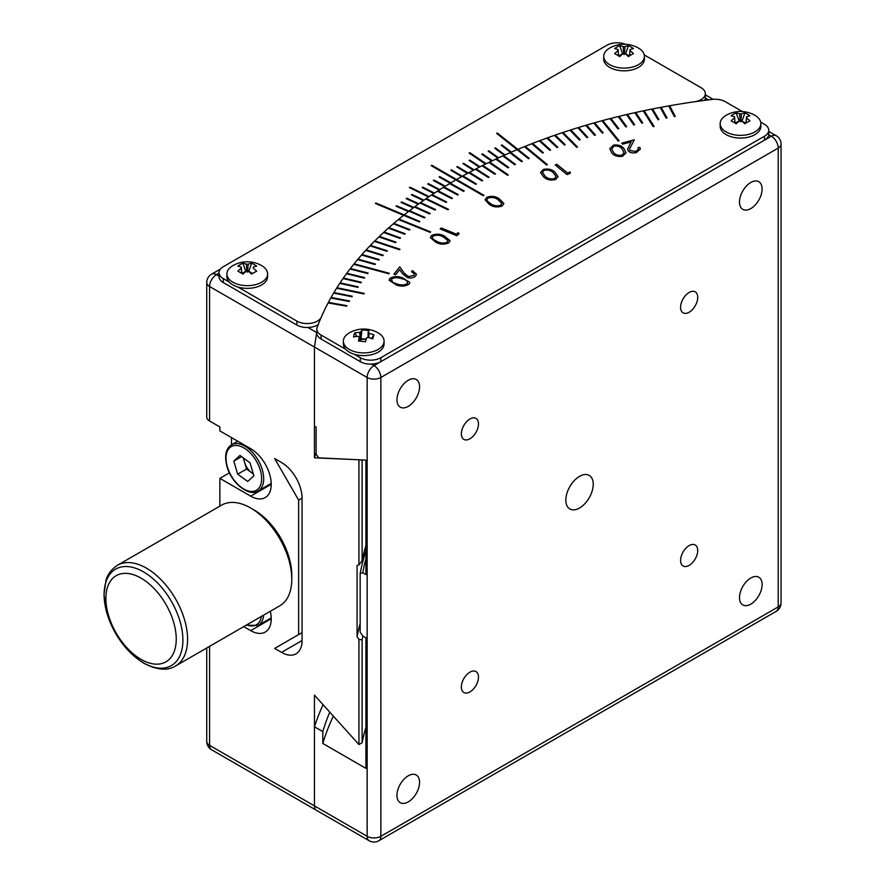 <?xml version="1.0" encoding="UTF-8"?>
<svg xmlns="http://www.w3.org/2000/svg" width="885" height="885" viewBox="0 0 885 885"><rect width="100%" height="100%" fill="white"/><g stroke="black" fill="none" stroke-linecap="round" stroke-linejoin="round"><path stroke-width="1.33" d="M689.149 312.228A12.113 6.992 120 0 0 697.059 301.553A12.113 6.992 120 0 0 695.201 291.851A12.113 6.992 120 0 0 689.149 292.448A12.113 6.992 120 0 0 681.24 303.113A12.113 6.992 120 0 0 683.087 312.825A12.113 6.992 120 0 0 689.149 312.228M469.913 438.794A12.113 6.992 120 0 0 477.823 428.119A12.113 6.992 120 0 0 475.975 418.417A12.113 6.992 120 0 0 469.913 419.014A12.113 6.992 120 0 0 462.003 429.69A12.113 6.992 120 0 0 463.862 439.391A12.113 6.992 120 0 0 469.913 438.794M469.913 691.937A12.113 6.992 120 0 0 477.823 681.273A12.113 6.992 120 0 0 475.975 671.56A12.113 6.992 120 0 0 469.913 672.169A12.113 6.992 120 0 0 462.003 682.833A12.113 6.992 120 0 0 463.862 692.546A12.113 6.992 120 0 0 469.913 691.937M689.149 565.371A12.113 6.992 120 0 0 697.059 554.696A12.113 6.992 120 0 0 695.201 544.994A12.113 6.992 120 0 0 689.149 545.591A12.113 6.992 120 0 0 681.24 556.267A12.113 6.992 120 0 0 683.087 565.969A12.113 6.992 120 0 0 689.149 565.371M750.801 208.594A15.985 9.226 120 0 0 761.244 194.501A15.985 9.226 120 0 0 758.799 181.691A15.985 9.226 120 0 0 750.801 182.487A15.985 9.226 120 0 0 740.358 196.57A15.985 9.226 120 0 0 742.814 209.38A15.985 9.226 120 0 0 750.801 208.594M408.262 406.359A15.985 9.226 120 0 0 418.705 392.276A15.985 9.226 120 0 0 416.249 379.466A15.985 9.226 120 0 0 408.262 380.251A15.985 9.226 120 0 0 397.808 394.345A15.985 9.226 120 0 0 400.263 407.155A15.985 9.226 120 0 0 408.262 406.359M408.262 801.899A15.985 9.226 120 0 0 418.705 787.816A15.985 9.226 120 0 0 416.249 775.006A15.985 9.226 120 0 0 408.262 775.802A15.985 9.226 120 0 0 397.808 789.885A15.985 9.226 120 0 0 400.263 802.695A15.985 9.226 120 0 0 408.262 801.899M750.801 604.134A15.985 9.226 120 0 0 761.244 590.052A15.985 9.226 120 0 0 758.799 577.241A15.985 9.226 120 0 0 750.801 578.027A15.985 9.226 120 0 0 740.358 592.12A15.985 9.226 120 0 0 742.814 604.931A15.985 9.226 120 0 0 750.801 604.134M579.531 508.012A19.381 11.184 120 0 0 592.187 490.943A19.381 11.184 120 0 0 589.222 475.411A19.381 11.184 120 0 0 579.531 476.373A19.381 11.184 120 0 0 566.876 493.443A19.381 11.184 120 0 0 569.84 508.975A19.381 11.184 120 0 0 579.531 508.012M360.162 573.591L360.162 632.133L362.806 636.038L365.914 637.831L365.914 768.357L322.804 743.466L322.804 731.596L314.452 726.784L314.452 805.892L367.153 836.314L367.153 377.486L314.452 347.064L314.452 426.172L316.111 427.123L316.111 454.027L318.611 457.844L365.914 460.123L365.914 574.542L362.806 572.75L360.162 573.591A461.671 266.54 180 0 1 365.914 551.134M209.579 646.338L209.579 745.336A9.691 5.598 180 0 1 206.736 741.387A9.691 9.691 0 0 0 211.581 749.772L315.093 809.532L314.452 805.892L314.452 695.134L358.934 744.55L358.934 639.413L362.109 639.877L362.109 742.714L358.934 744.55M323.036 704.792A513.499 296.464 0 0 0 314.452 726.784M219.026 273.144L216.427 274.649A9.691 5.598 60 0 0 211.581 274.162A9.691 9.691 0 0 0 206.736 282.558A9.691 5.598 0 0 0 209.579 286.508L314.452 347.064L316.708 332.539L314.452 347.064L314.452 457.81L358.934 459.757L358.934 564.884L357.075 565.482L357.075 636.68L358.934 639.413M365.914 558.601A458.762 264.858 0 0 0 362.806 572.75M333.269 716.231A503.819 290.877 0 0 0 322.804 743.466M329.729 712.292A503.819 290.877 0 0 0 322.804 731.596M738.112 122.041A5.387 3.109 0 0 0 735.667 123.469M745.391 123.469A5.387 3.109 0 0 0 744.34 122.617A5.387 3.109 0 0 0 742.946 122.041M720.18 123.612L720.18 126.323A20.344 11.748 0 0 0 726.142 134.62A20.344 11.748 0 0 0 748.312 137.175A20.344 11.748 0 0 0 760.879 126.323L760.879 123.612A20.344 11.748 0 0 0 754.916 115.304A20.344 11.748 0 0 0 754.617 115.138A29.061 29.061 0 0 0 726.441 115.138A20.344 11.748 0 0 0 726.142 115.304A20.344 11.748 0 0 0 720.18 123.612A20.344 11.748 0 0 0 726.142 131.92A20.344 11.748 0 0 0 754.916 131.92A20.344 11.748 0 0 0 760.879 123.612M734.992 123.048L734.572 117.86A6.029 3.485 0 0 1 734.506 117.517A6.029 3.485 0 0 1 734.572 116.831A28.84 16.649 60 0 0 731.132 115.88A28.862 22.346 -89.9 0 1 733.599 114.209A28.862 22.346 -89.9 0 1 736.198 112.948L739.207 121.123M734.572 117.86A28.84 16.649 120 0 0 731.132 120.88A28.862 7.478 -139.1 0 1 736.198 123.811A28.84 16.649 -60 0 1 739.639 120.78A6.029 3.485 0 0 0 741.42 120.78A28.84 16.649 60 0 1 744.86 123.811A28.862 7.478 139.1 0 1 747.46 122.219A28.862 7.478 139.1 0 1 749.927 120.88A28.84 16.649 -120 0 0 746.486 117.86A6.029 3.485 0 0 0 746.553 117.517A6.029 3.485 0 0 0 746.486 116.831A28.84 16.649 -60 0 1 749.927 115.88A28.862 22.346 89.9 0 0 744.86 112.948A28.84 16.649 120 0 0 741.42 113.899A6.029 3.485 0 0 0 739.639 113.899A28.84 16.649 -120 0 0 736.198 112.948M746.486 117.86L746.066 123.048M740.225 121.71L739.639 113.899M734.572 116.831L735.026 123.081M738.975 120.991L735.192 123.181M741.851 121.123L745.867 123.181M746.022 123.081L746.486 116.831M741.42 113.899L740.833 121.71M744.86 112.948L742.084 120.991M613.449 145.074C618.703 144.543 622.277 145.859 624.168 149.045L626.016 152.862L622.42 156.335C617.122 156.899 613.482 155.594 611.502 152.408L609.765 148.702L613.449 145.151C618.703 144.62 622.277 145.936 624.168 149.123L624.168 149.045M543.158 169.466C548.147 168.371 552.074 169.3 554.95 172.221L558.114 176.657L555.548 179.566C550.525 180.684 546.543 179.777 543.578 176.867L540.536 172.486L543.158 169.544C548.147 168.46 552.074 169.378 554.95 172.298L558.114 176.69M431.504 235.554C435.586 233.574 439.823 233.695 444.204 235.908L450.089 240.687L448.96 242.722C444.867 244.725 440.586 244.647 436.139 242.457L430.353 237.634L431.504 235.631C435.586 233.651 439.823 233.773 444.204 235.985L444.204 235.908M389.643 278.664C393.084 276.275 397.321 275.954 402.365 277.691L409.81 282.47L409.224 283.952C405.784 286.375 401.513 286.74 396.403 285.036L389.057 280.158L389.643 278.742C393.084 276.352 397.321 276.031 402.365 277.768L402.365 277.691M742.349 111.543L725.302 101.698A14.536 8.385 0 0 0 711.982 99.43A513.499 296.464 0 0 0 669.646 105.757L675.31 116.455L674.381 116.621L668.717 105.923A513.499 296.464 0 0 0 661.095 107.306L667.08 117.948L666.162 118.114L660.177 107.483A513.499 296.464 0 0 0 652.588 108.944L658.905 119.519L657.986 119.707L651.681 109.12A513.499 296.464 0 0 0 644.136 110.669L654.081 126.433L653.174 126.621L643.229 110.857A513.499 296.464 0 0 0 635.74 112.472L642.687 122.915L641.78 123.115L634.844 112.672A513.499 296.464 0 0 0 627.399 114.364L634.656 124.741L633.76 124.951L626.503 114.574A513.499 296.464 0 0 0 619.124 116.344L626.691 126.644L625.795 126.854L618.228 116.554A513.499 296.464 0 0 0 610.893 118.402L618.781 128.624L617.896 128.845L610.008 118.623A513.499 296.464 0 0 0 602.74 120.537L619.113 140.815L618.239 141.058L601.855 120.78A513.499 296.464 0 0 0 594.643 122.761L603.139 132.816L602.265 133.06L593.78 123.004A513.499 296.464 0 0 0 586.622 125.073L595.417 135.04L594.554 135.294L585.759 125.327A513.499 296.464 0 0 0 578.668 127.451L587.762 137.33L586.91 137.595L577.817 127.717A513.499 296.464 0 0 0 570.792 129.918L580.184 139.697L579.332 139.974L569.94 130.184A513.499 296.464 0 0 0 562.982 132.462L577.518 146.998L576.677 147.275L562.141 132.739A513.499 296.464 0 0 0 555.26 135.084L565.238 144.675L564.409 144.963L554.43 135.372A513.499 296.464 0 0 0 547.616 137.783L557.882 147.275L557.052 147.563L546.786 138.082A513.499 296.464 0 0 0 540.049 140.56L550.603 149.941L549.784 150.251L539.231 140.859A513.499 296.464 0 0 0 532.571 143.414L543.401 152.685L542.605 152.994L531.763 143.724A513.499 296.464 0 0 0 525.181 146.335L547.406 164.665L546.609 164.986L524.385 146.656A513.499 296.464 0 0 0 517.88 149.333L529.263 158.393L528.478 158.714L517.094 149.665A513.499 296.464 0 0 0 510.667 152.408L522.327 161.347L521.553 161.678L509.893 152.751A513.499 296.464 0 0 0 503.554 155.561L515.479 164.378L514.716 164.721L502.791 155.904A513.499 296.464 0 0 0 496.529 158.78L508.731 167.464L507.979 167.818L495.777 159.123A513.499 296.464 0 0 0 489.615 162.066L508.3 174.92L507.559 175.274L488.874 162.42A513.499 296.464 0 0 0 482.79 165.418L495.5 173.858L494.77 174.234L482.059 165.783A513.499 296.464 0 0 0 476.075 168.847L489.04 177.155L488.321 177.531L475.356 169.223A513.499 296.464 0 0 0 469.459 172.332L482.679 180.518L481.971 180.905L468.751 172.719A513.499 296.464 0 0 0 462.955 175.894L476.418 183.947L475.721 184.334L462.258 176.281A513.499 296.464 0 0 0 456.56 179.522L483.962 195.342L483.276 195.74L455.875 179.909A513.499 296.464 0 0 0 450.266 183.206L464.205 190.972L463.53 191.381L449.591 183.604A513.499 296.464 0 0 0 444.093 186.956L458.264 194.589L457.6 194.999L443.429 187.366A513.499 296.464 0 0 0 438.031 190.762L452.434 198.251L451.781 198.671L437.378 191.182A513.499 296.464 0 0 0 432.09 194.634L446.715 201.979L446.073 202.399L431.449 195.065A513.499 296.464 0 0 0 426.26 198.572L448.529 209.358L447.898 209.789L425.641 199.003A513.499 296.464 0 0 0 420.552 202.554L435.608 209.601L435 210.033L419.944 202.997A513.499 296.464 0 0 0 414.965 206.603L430.232 213.495L429.645 213.938L414.368 207.046A513.499 296.464 0 0 0 409.501 210.707L424.977 217.445L424.402 217.887L408.925 211.15A513.499 296.464 0 0 0 404.168 214.867L419.844 221.438L419.269 221.892L403.593 215.32A513.499 296.464 0 0 0 398.958 219.071L430.696 231.903L430.143 232.368L398.405 219.535A513.499 296.464 0 0 0 393.869 223.341L409.932 229.591L409.39 230.056L393.327 223.794A513.499 296.464 0 0 0 388.913 227.644L405.175 233.74L404.644 234.215L388.393 228.12A513.499 296.464 0 0 0 384.101 232.014L400.529 237.932L400.02 238.408L383.581 232.478A513.499 296.464 0 0 0 379.411 236.417L396.015 242.18L395.518 242.656L378.902 236.892A513.499 296.464 0 0 0 374.853 240.875L400.02 249.26L399.533 249.747L374.366 241.362A513.499 296.464 0 0 0 370.428 245.377L387.376 250.798L386.911 251.285L369.963 245.864A513.499 296.464 0 0 0 366.147 249.924L383.26 255.168L382.796 255.665L365.693 250.411A513.499 296.464 0 0 0 361.998 254.504L379.267 259.582L378.824 260.079L361.556 255.002A513.499 296.464 0 0 0 357.994 259.139L375.406 264.04L374.986 264.538L357.573 259.637A513.499 296.464 0 0 0 354.133 263.807L389.256 273.255L388.847 273.764L353.723 264.316A513.499 296.464 0 0 0 350.405 268.509L368.105 273.056L367.706 273.576L350.006 269.018A513.499 296.464 0 0 0 346.82 273.255L364.664 277.625L364.277 278.144L346.444 273.764A513.499 296.464 0 0 0 343.38 278.034L361.345 282.226L360.991 282.746L343.026 278.554A513.499 296.464 0 0 0 340.094 282.846L358.182 286.851L357.839 287.371L339.74 283.366A513.499 296.464 0 0 0 336.942 287.691L364.255 293.433L363.923 293.953L336.61 288.211A513.499 296.464 0 0 0 333.944 292.57L352.263 296.209L351.953 296.74L333.634 293.09A513.499 296.464 0 0 0 331.09 297.471L349.52 300.933L349.221 301.464L330.791 298.002A513.499 296.464 0 0 0 328.39 302.404L346.92 305.679L346.643 306.21L328.103 302.935A513.499 296.464 0 0 0 317.151 327.384A14.536 8.385 0 0 0 316.83 329.131A14.536 8.385 0 0 0 321.089 335.072L345.637 349.243M354.409 354.31L360.295 357.706A14.536 8.385 0 0 0 380.849 357.706L764.507 136.202A14.536 8.385 0 0 0 768.766 130.272A14.536 8.385 0 0 0 764.507 124.343L760.713 122.152M414.047 275.323L414.512 274.151L411.525 271.595L412.366 270.567L416.448 274.173L415.762 275.855C413.892 277.813 411.138 278.41 407.498 277.669L402.509 273.708L399.677 269.671L395.639 274.649L393.847 274.162L399.777 266.85L404.124 273.045L408.306 276.618L414.047 275.401L414.512 274.195M458.165 232.633L459.094 233.872L456.771 235.764L440.144 228.938L441.316 227.987L456.317 234.138L458.165 232.633L459.049 233.905M486.805 197.278C491.407 195.696 495.578 196.204 499.306 198.804L503.886 203.528L502.138 205.995C497.514 207.61 493.288 207.134 489.482 204.557L485.013 199.778L486.805 197.355C491.407 195.773 495.578 196.282 499.306 198.882L499.306 198.804M570.117 171.889L570.283 173.239L567.008 174.577L555.216 164.964L556.864 164.289L567.506 172.962L570.117 171.889L570.272 173.239M635.74 151.512L638.428 149.111L637.963 147.762L639.744 147.286L640.408 149.045L636.448 152.563C632.864 153.348 630.098 152.784 628.162 150.87L627.542 149.255L631.105 141.921L622.531 144.189L621.712 143.16L634.324 139.808L629.489 149.145L629.954 150.373L635.74 151.589L638.428 149.189M426.26 198.572L426.26 198.649A513.499 296.464 0 0 0 425.707 199.036M432.09 194.634L432.09 194.722A513.499 296.464 0 0 0 431.515 195.098M438.031 190.762L438.031 190.85A513.499 296.464 0 0 0 437.455 191.215M444.093 186.956L444.093 187.034A513.499 296.464 0 0 0 443.496 187.399M450.266 183.206L450.266 183.284A513.499 296.464 0 0 0 449.668 183.649M483.896 195.375L456.56 179.6A513.499 296.464 0 0 0 455.941 179.954M476.351 183.98L462.955 175.971A513.499 296.464 0 0 0 462.324 176.325M482.613 180.551L469.459 172.42A513.499 296.464 0 0 0 468.818 172.763M488.974 177.199L476.075 168.924A513.499 296.464 0 0 0 475.422 169.267M495.434 173.891L482.79 165.495A513.499 296.464 0 0 0 482.126 165.827M508.233 174.953L489.615 162.143A513.499 296.464 0 0 0 488.94 162.464M508.665 167.497L496.529 158.857A513.499 296.464 0 0 0 495.843 159.178M515.413 164.4L503.554 155.638A513.499 296.464 0 0 0 502.857 155.948M522.261 161.38L510.667 152.497A513.499 296.464 0 0 0 509.959 152.795M529.197 158.415L517.88 149.421A513.499 296.464 0 0 0 517.161 149.72M547.339 164.687L525.181 146.412A513.499 296.464 0 0 0 524.451 146.711M543.346 152.707L532.571 143.492A513.499 296.464 0 0 0 531.83 143.779M550.536 149.963L540.049 140.638A513.499 296.464 0 0 0 539.297 140.914M557.816 147.297L547.616 137.861A513.499 296.464 0 0 0 546.853 138.137M565.172 144.698L555.26 135.162A513.499 296.464 0 0 0 554.486 135.427M577.451 147.01L562.982 132.54A513.499 296.464 0 0 0 562.207 132.805M580.129 139.719L570.792 129.995A513.499 296.464 0 0 0 569.995 130.25M587.706 137.352L578.668 127.528A513.499 296.464 0 0 0 577.872 127.783M595.362 135.051L586.622 125.15A513.499 296.464 0 0 0 585.815 125.382M603.083 132.838L594.643 122.838A513.499 296.464 0 0 0 593.824 123.07M619.069 140.837L602.74 120.614A513.499 296.464 0 0 0 601.911 120.847M618.726 128.635L610.893 118.479A513.499 296.464 0 0 0 610.064 118.69M626.646 126.655L619.124 116.422A513.499 296.464 0 0 0 618.272 116.621M634.611 124.752L627.399 114.442A513.499 296.464 0 0 0 626.547 114.641M642.643 122.927L635.74 112.55A513.499 296.464 0 0 0 634.888 112.738M654.037 126.444L644.136 110.747A513.499 296.464 0 0 0 643.273 110.924M658.86 119.53L652.588 109.021A513.499 296.464 0 0 0 651.714 109.198M667.047 117.948L661.095 107.384A513.499 296.464 0 0 0 660.21 107.55M675.266 116.455L669.646 105.835A513.499 296.464 0 0 0 668.761 105.99M316.83 329.131L316.83 333.092A14.536 8.385 0 0 0 321.089 339.021L360.295 361.666A14.536 8.385 0 0 0 380.849 361.666L764.507 140.162A14.536 8.385 0 0 0 768.766 134.232L768.766 130.272M450.266 183.284L464.138 191.016M444.093 187.034L458.198 194.623M438.031 190.85L452.368 198.295M432.09 194.722L446.648 202.023M426.26 198.649L448.463 209.402M420.552 202.643L435.542 209.645M414.965 206.681L430.165 213.539M409.501 210.785L424.911 217.489M404.168 214.944L419.778 221.493M398.958 219.148L430.641 231.958M393.869 223.418L409.877 229.646M388.913 227.722L405.109 233.795M384.101 232.091L400.462 237.999M379.411 236.494L395.96 242.236M374.853 240.952L399.965 249.327M370.428 245.455L387.32 250.864M366.147 250.001L383.194 255.234M361.998 254.581L379.211 259.648M357.994 259.216L375.351 264.106M354.133 263.885L389.201 273.321M350.405 268.586L368.049 273.122M346.82 273.332L364.609 277.691M343.38 278.111L361.301 282.293M340.094 282.923L358.137 286.928M336.942 287.769L364.211 293.499M333.944 292.647L352.23 296.276M331.09 297.548L349.486 301M328.39 302.482L346.887 305.745M411.58 271.618L412.366 270.567M412.366 270.644L416.448 274.206M393.891 274.173L399.777 266.85M399.777 266.927L404.124 273.122L408.306 276.618M408.306 276.695L414.047 275.401M402.365 277.768L409.81 282.503M389.057 280.202L389.643 278.742M391.303 279.229L392.719 282.392L397.177 284.096C401.115 285.479 404.534 285.302 407.421 283.587L407.421 283.51C407.897 281.12 405.927 279.505 401.502 278.698C397.586 277.259 394.19 277.414 391.303 279.151L390.927 280.235M407.421 283.587L407.421 283.51C404.534 285.224 401.115 285.401 397.177 284.019L397.177 284.096M392.719 282.392L397.177 284.019M391.303 279.151L392.719 282.315M440.199 228.961L441.316 227.987M441.316 228.064L456.317 234.138M456.317 234.215L458.165 232.711M444.204 235.985L450.089 240.731M430.353 237.667L431.504 235.631M432.223 237.623L433.373 239.514L437.212 241.627C440.619 243.375 444.005 243.563 447.345 242.18L448.087 240.731L443.053 236.804C439.679 235.001 436.316 234.791 432.975 236.195L432.223 237.578L433.373 239.437L437.212 241.55C440.619 243.298 444.005 243.475 447.345 242.103L448.087 240.775M499.306 198.882L503.886 203.561M485.013 199.822L486.805 197.355M486.894 199.789L487.591 201.382L490.799 203.827C493.697 205.873 496.994 206.371 500.7 205.32L501.883 203.484L497.912 199.59C495.069 197.488 491.794 196.968 488.077 198.052L486.894 199.789L487.591 201.293L490.799 203.749C493.697 205.796 496.994 206.293 500.7 205.232L501.883 203.484M540.536 172.52L543.158 169.544M542.416 172.398L545.116 176.292C547.339 178.593 550.426 179.412 554.375 178.748L556.145 176.557L553.346 172.84C551.2 170.495 548.136 169.666 544.175 170.351L542.416 172.398L545.116 176.215C547.339 178.516 550.426 179.334 554.375 178.67L556.145 176.557M555.271 165.008L556.864 164.289M556.864 164.367L567.506 172.962M567.506 173.04L570.117 171.967M624.168 149.123L626.016 152.906M609.765 148.735L613.449 145.151M611.723 149.067L613.228 152.01C614.677 154.51 617.453 155.638 621.547 155.406L624.058 152.895L622.398 149.488C621.038 146.954 618.283 145.804 614.168 146.058L611.723 148.99L613.228 151.921C614.677 154.432 617.453 155.561 621.547 155.329L624.058 152.895M638.008 147.828L639.744 147.286M639.744 147.364L640.408 149.089M627.542 149.288L631.105 141.921M621.768 143.226L634.268 139.907M629.489 149.178L629.954 150.373M629.954 150.45L635.74 151.589M366.014 339.541A5.387 3.109 0 0 0 360.914 339.707A5.387 3.109 0 0 0 360.405 339.906A5.387 3.109 0 0 0 359.398 340.504M343.38 341.156L343.38 343.867A20.344 11.748 0 0 0 361.899 355.56A20.344 11.748 0 0 0 383.747 345.958A20.344 11.748 0 0 0 384.068 343.867L384.068 341.156A20.344 11.748 0 0 0 377.818 332.683A29.061 29.061 0 0 0 349.63 332.683A20.344 11.748 0 0 0 343.701 339.055A20.344 11.748 0 0 0 343.38 341.156A20.344 11.748 0 0 0 360.095 352.717A20.344 11.748 0 0 0 383.747 343.247A20.344 11.748 0 0 0 384.068 341.156M359.387 339.807L360.405 339.906L359.598 332.351A6.029 3.485 0 0 1 361.058 331.764A28.84 4.204 96 0 1 361.932 330.039A28.862 28.187 47.9 0 1 365.472 330.194A28.862 28.187 47.9 0 1 368.99 330.78A28.84 4.204 -84 0 0 368.116 332.506A6.029 3.485 0 0 1 369.133 333.346L368.669 337.639M359.598 332.351A28.84 23.176 -162.6 0 0 354.808 332.893A28.862 11.195 -107.2 0 0 353.535 336.964A28.84 23.176 17.4 0 1 358.314 336.422A6.029 3.485 0 0 0 359.332 337.273A28.84 4.204 96 0 0 358.469 341.068A28.862 13.319 -169.6 0 1 361.976 341.333A28.862 13.319 -169.6 0 1 365.516 341.809A28.84 4.204 -84 0 1 366.39 338.004A6.029 3.485 0 0 0 367.85 337.417A28.84 23.176 17.4 0 1 372.64 338.966A28.862 3.673 117.4 0 0 373.912 334.895A28.84 23.176 -162.6 0 0 369.133 333.346M368.027 337.462L368.116 332.506M359.41 341.123L359.332 337.273M361.058 331.764L360.914 339.707L361.932 330.039M366.091 339.22L361.224 338.712M354.808 332.893L356.854 336.51M373.912 334.895L371.567 338.557M261.65 265.611A20.344 11.748 0 0 0 261.352 265.445A29.061 29.061 0 0 0 233.164 265.445A20.344 11.748 0 0 0 232.877 265.611A20.344 11.748 0 0 0 226.914 273.919A20.344 11.748 0 0 0 232.877 282.215A20.344 11.748 0 0 0 261.65 282.215A20.344 11.748 0 0 0 267.602 273.919A20.344 11.748 0 0 0 261.65 265.611M241.76 273.377L241.295 267.126A28.84 16.649 60 0 0 237.855 266.186A28.862 22.346 -89.9 0 1 240.322 264.515A28.862 22.346 -89.9 0 1 242.932 263.254L245.709 271.297L241.926 273.476M241.716 273.354L241.295 268.155A28.84 16.649 120 0 0 237.855 271.186A28.862 7.478 -139.1 0 1 242.932 274.107A28.84 16.649 -60 0 1 246.362 271.087A6.029 3.485 0 0 0 248.154 271.087A28.84 16.649 60 0 1 251.583 274.107A28.862 7.478 139.1 0 1 254.194 272.525A28.862 7.478 139.1 0 1 256.661 271.186A28.84 16.649 -120 0 0 253.221 268.155A6.029 3.485 0 0 0 253.276 267.812A6.029 3.485 0 0 0 253.221 267.126A28.84 16.649 -60 0 1 256.661 266.186A28.862 22.346 89.9 0 0 251.583 263.254A28.84 16.649 120 0 0 248.154 264.206A6.029 3.485 0 0 0 246.362 264.206A28.84 16.649 -120 0 0 242.932 263.254M226.914 273.919L226.914 276.618A20.344 11.748 0 0 0 229.171 282.005A20.344 11.748 0 0 0 232.877 284.926A20.344 11.748 0 0 0 237.943 287.061A20.344 11.748 0 0 0 267.602 276.618L267.602 273.919M244.835 272.337A5.387 3.109 0 0 0 242.401 273.775M252.114 273.775A5.387 3.109 0 0 0 251.063 272.923A5.387 3.109 0 0 0 249.681 272.337M638.45 48.067A20.344 11.748 0 0 0 638.151 47.89A29.061 29.061 0 0 0 609.975 47.89A20.344 11.748 0 0 0 609.677 48.067A20.344 11.748 0 0 0 603.714 56.363A20.344 11.748 0 0 0 609.677 64.671A20.344 11.748 0 0 0 638.45 64.671A20.344 11.748 0 0 0 644.413 56.363A20.344 11.748 0 0 0 638.45 48.067M618.56 55.832L618.106 49.582A28.84 16.649 60 0 0 614.666 48.642A28.862 22.346 -89.9 0 1 617.122 46.971A28.862 22.346 -89.9 0 1 619.732 45.71L622.509 53.753L618.726 55.932M618.515 55.81L618.106 50.611A28.84 16.649 120 0 0 614.666 53.642A28.862 7.478 -139.1 0 1 619.732 56.563A28.84 16.649 -60 0 1 623.173 53.542A6.029 3.485 0 0 0 624.954 53.542A28.84 16.649 60 0 1 628.394 56.563A28.862 7.478 139.1 0 1 630.994 54.981A28.862 7.478 139.1 0 1 633.461 53.642A28.84 16.649 -120 0 0 630.02 50.611A6.029 3.485 0 0 0 630.087 50.268A6.029 3.485 0 0 0 630.02 49.582A28.84 16.649 -60 0 1 633.461 48.642A28.862 22.346 89.9 0 0 628.394 45.71A28.84 16.649 120 0 0 624.954 46.662A6.029 3.485 0 0 0 623.173 46.662A28.84 16.649 -120 0 0 619.732 45.71M603.714 56.363L603.714 59.074A20.344 11.748 0 0 0 609.677 67.382A20.344 11.748 0 0 0 631.846 69.926A20.344 11.748 0 0 0 644.413 59.074L644.413 56.363M621.646 54.793A5.387 3.109 0 0 0 619.201 56.231M628.925 56.231A5.387 3.109 0 0 0 627.874 55.379A5.387 3.109 0 0 0 626.48 54.793M243.242 457.81L244.636 462.501A12.401 7.157 -120 0 0 251.583 472.69A12.401 7.157 -120 0 0 253.254 473.729M219.049 276.153A14.536 8.385 0 0 0 219.026 276.618A14.536 8.385 0 0 0 223.274 282.558L296.873 325.049A14.536 8.385 0 0 0 307.958 327.494A14.536 8.385 0 0 0 318.224 324.552M704.526 100.381A14.536 8.385 0 0 0 705.323 98.08A14.536 8.385 0 0 0 705.345 97.615L705.345 93.655A14.536 8.385 0 0 0 701.086 87.726L644.247 54.914M270.478 483.841L271.241 484.283L250.687 496.153A29.061 16.782 60 0 0 265.212 497.591A29.061 16.782 60 0 0 269.671 474.294A29.061 16.782 60 0 0 250.687 448.684L219.856 430.884L219.856 426.924L209.579 420.994A9.691 5.598 180 0 1 206.736 417.045L206.736 282.558M231.505 437.61L231.505 444.812M281.518 462.523L274.66 458.574L298.643 500.102L302.062 498.122A29.061 16.782 -120 0 0 281.518 462.523M274.66 648.428L302.062 632.609L274.66 648.428L281.518 652.389A29.061 16.782 -120 0 0 296.044 653.827A29.061 16.782 -120 0 0 302.062 640.519L302.062 498.122M362.109 639.877A460.211 265.699 180 0 1 362.905 636.094M362.109 742.714A460.211 265.699 180 0 1 365.914 727.459M362.109 459.879L362.109 560.769L358.934 564.884M362.109 560.769A460.211 265.699 180 0 1 365.914 545.514M357.075 636.68A465.056 268.498 180 0 1 360.162 623.582M314.452 457.81A513.499 296.464 180 0 1 316.111 452.877M239.968 455.421L250.001 462.755L253.873 475.787L247.7 481.495L237.667 474.172L233.795 461.129L239.968 455.421M253.331 473.962L246.572 469.028L237.667 474.172M243.972 458.341A12.401 7.157 -120 0 0 244.636 462.501L246.572 469.028M241.605 456.616L233.795 461.129M250.687 496.153L219.856 478.354L219.856 506.154M229.403 472.833L219.856 478.354M243.729 626.624L250.687 630.629A29.061 16.782 -120 0 0 265.212 632.078A29.061 16.782 -120 0 0 270.323 611.258M270.478 618.327L271.241 618.77L250.687 630.629M298.643 634.589L298.643 500.102M623.759 54.472L623.173 46.662M624.954 46.662L624.367 54.472M630.02 50.611L629.6 55.81M629.556 55.832L630.02 49.582M618.106 49.582A6.029 3.485 0 0 0 618.04 50.268A6.029 3.485 0 0 0 618.106 50.611M628.394 45.71L625.618 53.753L629.401 55.932M246.948 272.016L246.362 264.206M248.154 264.206L247.568 272.016M253.221 268.155L253.221 267.126M241.295 267.126A6.029 3.485 0 0 0 241.24 267.812A6.029 3.485 0 0 0 241.295 268.155M251.583 263.254L248.807 271.297L252.59 273.476M375.384 203.484L375.948 203.03L403.383 214.535L402.808 214.989L375.384 203.484M409.379 187.576L409.998 187.155L428.417 196.238L427.787 196.658L409.379 187.576M409.445 187.609L409.998 187.155M375.948 203.107L403.317 214.59M396.049 206.227L396.569 205.829L408.129 210.84M408.195 210.785L407.609 211.227L395.982 206.194L396.569 205.751L408.195 210.785M401.093 202.411L401.613 202.012L413.029 207.123M413.096 207.079L412.51 207.521L401.027 202.377L401.613 201.935L413.096 207.079M406.226 198.638L406.768 198.251L418.041 203.461M418.107 203.417L417.499 203.86L406.16 198.605L406.768 198.174L418.107 203.417M411.47 194.921L412.023 194.534L423.152 199.844M423.218 199.8L422.599 200.231L411.403 194.888L412.023 194.457L423.218 199.8M409.998 187.233L428.351 196.282M422.245 187.62L422.82 187.244L433.661 192.753M433.727 192.709L433.086 193.129L422.178 187.587L422.82 187.166L433.727 192.709M427.787 184.047L428.373 183.671L439.048 189.279M439.126 189.235L438.473 189.655L427.72 184.003L428.373 183.593L439.126 189.235M433.429 180.518L434.015 180.153L444.547 185.861M444.613 185.817L443.949 186.226L433.351 180.485L434.015 180.075L444.613 185.817M439.148 177.044L439.756 176.679L450.122 182.487M450.199 182.443L449.525 182.841L439.082 177.011L439.756 176.602L450.199 182.443M497.37 133.049L496.596 133.381L516.519 149.211L517.305 148.89L497.37 133.049L496.662 133.425M431.891 165.274L431.205 165.672L455.189 179.522L455.875 179.124L431.891 165.274L431.272 165.716M469.824 152.674L469.094 153.039L484.825 163.67L485.555 163.305L469.824 152.674L469.161 153.083M517.238 148.912L497.37 133.126M510.733 151.678L502.072 145.018L501.364 145.328M502.072 144.941L501.297 145.284L510.026 151.988L510.8 151.656L502.072 145.018M504.306 154.51L495.467 147.928L494.77 148.249M495.467 147.85L494.704 148.193L503.609 154.82L504.373 154.477L495.467 147.928M497.956 157.397L488.94 150.893L488.243 151.213M488.94 150.815L488.177 151.169L497.27 157.718L498.023 157.364L488.94 150.893M491.684 160.34L482.491 153.924L481.805 154.244M482.491 153.846L481.739 154.2L491.009 160.661L491.75 160.307L482.491 153.924M485.489 163.338L469.824 152.751M479.382 166.391L469.835 160.152L469.183 160.484M469.835 160.063L469.116 160.439L478.73 166.734L479.449 166.358L469.835 160.152M473.353 169.511L463.64 163.349L462.999 163.681M463.64 163.26L462.932 163.636L472.712 169.843L473.431 169.466L463.64 163.349M467.424 172.675L457.534 166.601L456.903 166.944M457.534 166.524L456.837 166.9L466.782 173.018L467.49 172.63L457.534 166.601M461.572 175.894L451.516 169.909L450.896 170.252M451.516 169.832L450.83 170.219L460.941 176.237L461.638 175.85L451.516 169.909M455.797 179.157L431.891 165.362M237.943 287.061L296.873 321.089A14.536 8.385 0 0 0 311.022 323.246A14.536 8.385 0 0 0 321.255 317.195A513.499 296.464 180 0 1 694.349 101.797A14.536 8.385 0 0 0 705.345 93.655M625.529 44.283A14.536 8.385 0 0 0 606.933 45.235L223.274 266.739A14.536 8.385 0 0 0 219.026 272.668A14.536 8.385 0 0 0 223.274 278.598L229.171 282.005M250.687 508.012L254.106 509.992A53.288 30.765 60 0 1 291.784 575.261L291.784 579.21A58.133 33.564 -120 0 0 250.687 508.012A58.133 33.564 -120 0 0 221.615 505.136L117.406 565.305C108.412 571.245 106.532 578.547 106.056 579.941L103.954 594.753L106.255 610.86C113.103 634.191 125.703 651.692 144.045 663.352C157.165 670.111 167.663 670.996 175.54 665.996A58.133 33.564 -120 0 0 187.576 639.379A58.133 33.564 -120 0 0 146.468 568.181A58.133 33.564 -120 0 0 117.406 565.305M141.069 659.38A49.737 28.718 -120 0 0 176.237 639.07A49.737 28.718 -120 0 0 141.069 578.148A49.737 28.718 -120 0 0 105.89 598.459A49.737 28.718 -120 0 0 141.069 659.38M175.54 665.996L279.748 605.827A58.133 33.564 -120 0 0 291.784 579.21M778.214 606.9L778.214 148.072L380.849 377.486L380.849 836.314L778.214 606.9A9.691 5.598 60 0 1 776.2 611.336A9.691 9.691 0 0 0 781.046 602.95A9.691 5.598 0 0 1 778.214 606.9M371.379 364.111L374.001 365.616L771.355 136.202L768.744 134.697M307.958 327.494L316.83 332.616M367.153 836.314A9.691 5.598 120 0 0 369.156 840.75A9.691 9.691 0 0 0 378.846 840.75A9.691 5.598 -120 0 0 380.849 836.314A9.691 5.598 0 0 1 367.153 836.314M367.153 377.486A9.691 5.598 0 0 0 380.849 377.486A9.691 5.598 60 0 0 374.001 365.616A9.691 5.598 120 0 0 367.153 377.486M768.766 131.434L776.2 135.726A9.691 5.598 120 0 0 771.355 136.202A9.691 5.598 -120 0 1 778.214 148.072A9.691 5.598 0 0 0 781.046 144.122L781.046 602.95M380.849 357.706L380.849 361.666M360.295 357.706L360.295 361.666M764.507 136.202L764.507 140.162M321.089 335.072L321.089 339.021M237.744 441.217L231.538 444.79A26.65 15.388 60 0 1 262.27 469.614A26.65 15.388 60 0 1 258.188 490.943L271.219 483.409M260.301 470.112A25.189 14.547 -120 0 0 237.036 445.52A25.189 14.547 -120 0 0 227.368 466.804A25.189 14.547 -120 0 0 250.632 491.396A25.189 14.547 -120 0 0 260.301 470.112M708.431 99.872L705.323 98.08M209.579 420.994L209.579 286.508A9.691 5.598 -60 0 1 216.427 274.649L219.026 276.142M211.581 749.772A9.691 5.598 -60 0 1 209.579 745.336L314.452 805.892M302.062 640.519L281.518 652.389M246.705 624.899A25.189 14.547 -120 0 0 261.407 616.414M263.63 615.13A26.65 15.388 60 0 1 258.188 625.429L271.219 617.896M296.873 321.089L296.873 325.049M223.274 278.598L223.274 282.558M143.503 662.843A55.711 32.17 -120 0 0 182.896 640.098A55.711 32.17 -120 0 0 143.503 571.876A55.711 32.17 -120 0 0 104.109 594.62A55.711 32.17 -120 0 0 143.503 662.843M315.093 809.532L369.156 840.75M378.846 840.75L776.2 611.336M781.046 144.122A9.691 9.691 0 0 0 776.2 135.726M518.411 760.171L515.269 761.985M231.538 444.79C225.752 448.562 224.248 455.841 227.002 466.627C231.538 483.586 249.515 497.149 258.188 490.943M206.736 647.975L206.736 741.387M211.581 274.162L220.442 269.051M705.345 94.817L713.133 99.319M246.152 625.219L258.188 625.429M219.026 272.668L219.026 276.618"/></g></svg>

